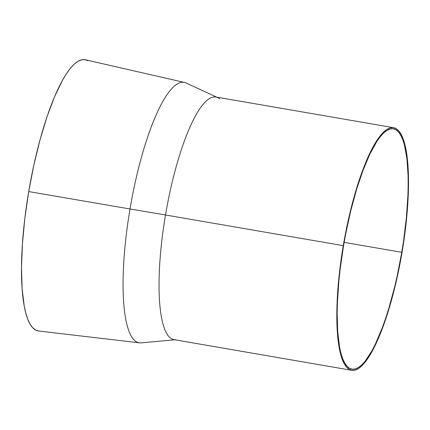 <?xml version="1.0" encoding="UTF-8"?>
<svg xmlns="http://www.w3.org/2000/svg" width="430" height="430" viewBox="0 0 430 430"><rect width="100%" height="100%" fill="white"/><g stroke="black" fill="none" stroke-linecap="round" stroke-linejoin="round"><path stroke-width="0.64" d="M175.865 339.711A123.109 29.53 -80.2 0 1 165.507 214.978L130.016 208.98A132.144 31.696 99.8 0 0 141.137 342.871L174.892 339.797M393.595 127.683A123.109 29.53 -80.2 0 1 402.045 252.34L397.476 275.952L391.956 298.533L385.688 319.21L378.927 337.185L371.918 351.772L368.408 357.615L364.941 362.409L361.549 366.113L358.26 368.687L355.115 370.112L352.132 370.37L349.353 369.456L346.795 367.387L344.489 364.172L342.452 359.851L340.705 354.46L339.27 348.058L337.367 332.454L336.824 313.647L337.658 292.352L339.84 269.395L343.28 245.654A123.109 29.53 -80.2 0 1 393.595 127.683L215.822 97.008A123.109 29.53 99.8 0 0 165.507 214.978A123.109 29.53 99.8 0 0 173.956 339.635L351.729 370.311A123.109 29.53 -80.2 0 1 343.28 245.654L165.507 214.978L343.28 245.654L347.848 222.036L353.374 199.461L359.636 178.783L366.403 160.809L373.407 146.221L376.916 140.379L380.383 135.584L383.78 131.881L387.065 129.301L390.214 127.882L393.192 127.624L395.971 128.538L398.529 130.607L400.835 133.821L402.872 138.143L404.619 143.534L406.054 149.936L407.957 165.539L408.5 184.346L407.667 205.637L405.49 228.599L402.045 252.34A123.109 29.53 -80.2 0 1 351.729 370.311M343.554 245.68A121.948 29.251 -80.2 0 1 393.396 128.828A121.948 29.251 -80.2 0 1 401.77 252.308L344.129 242.364L401.77 252.308A121.948 29.251 -80.2 0 1 351.928 369.166A121.948 29.251 -80.2 0 1 343.554 245.68L340.146 269.201L338.904 280.725L337.405 302.747L337.163 313.035L337.7 331.67L339.582 347.123L341.006 353.465L342.737 358.803L344.752 363.087L347.042 366.269L349.574 368.322L352.326 369.225L355.277 368.967L358.4 367.559L361.651 365.011L365.016 361.34L371.928 350.805L375.411 344.038L382.265 327.827L385.565 318.544L388.747 308.595L394.611 287.068L397.245 275.7L401.77 252.308L403.625 240.51L406.42 217.268L407.919 195.242L408.161 184.954L408.065 175.284L406.85 158.159L404.318 144.528L402.587 139.186L400.572 134.907L398.287 131.725L395.75 129.672L392.998 128.769L390.048 129.022L386.93 130.435L383.673 132.983L380.313 136.654L376.873 141.405L369.918 153.956L363.065 170.162L356.577 189.399L350.713 210.926L345.688 233.915L343.554 245.68M87.623 60.651L84.511 59.63L81.184 59.92L77.663 61.511L73.987 64.387L70.197 68.531L66.317 73.89L62.393 80.421L54.562 96.728L46.999 116.826L39.995 139.938L33.825 165.179L28.713 191.576A137.627 33.008 99.8 0 0 38.587 330.998L139.497 342.85A132.144 31.696 -80.2 0 1 130.016 208.98L28.713 191.576L130.016 208.98A132.144 31.696 -80.2 0 1 184.432 82.431L85.382 59.781A137.627 33.008 99.8 0 0 28.713 191.576L24.87 218.123L22.43 243.788L21.5 267.589L22.107 288.616L24.23 306.058L25.838 313.217L27.789 319.243L30.068 324.075L32.648 327.665L35.502 329.982L38.614 331.003M216.758 97.169L185.986 82.963A132.144 31.696 99.8 0 0 130.016 208.98L165.507 214.978A123.109 29.53 -80.2 0 1 217.644 97.578A123.109 29.53 -80.2 0 1 219.612 98.841"/></g></svg>
